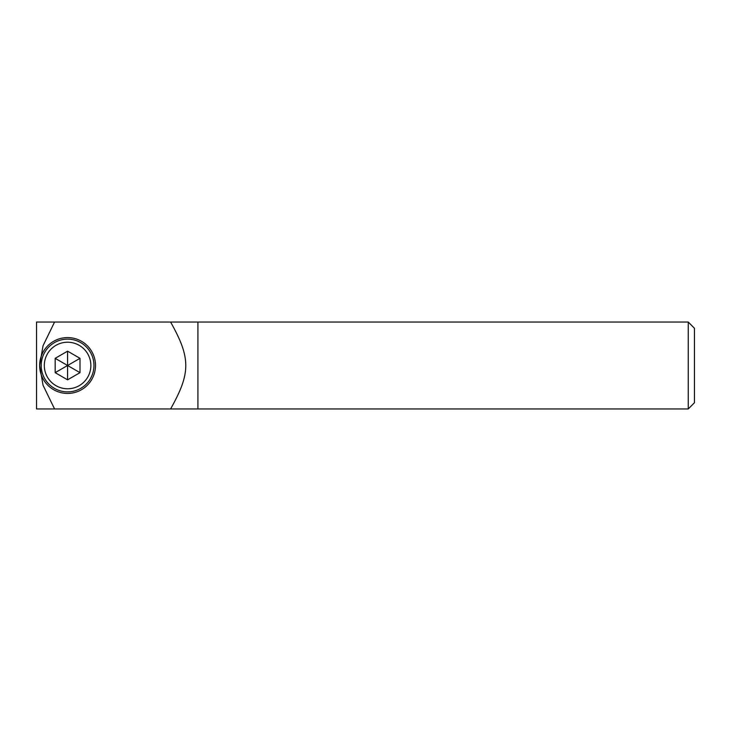 <?xml version="1.0" encoding="UTF-8"?>
<svg xmlns="http://www.w3.org/2000/svg" width="731" height="731" viewBox="0 0 731 731"><rect width="100%" height="100%" fill="white"/><g stroke="black" fill="none" stroke-linecap="round" stroke-linejoin="round"><path stroke-width="1.1" d="M694.45 402.735L694.45 328.265L688.246 322.051L688.246 408.949L694.45 402.735M54.56 408.949L43.038 385.246L39.657 365.5L43.038 345.754L54.56 322.051L36.55 322.051L36.55 408.949L197.918 408.949L197.918 322.051L688.246 322.051M197.918 322.051L170.606 322.051C190.828 358.117 190.828 372.883 170.606 408.949M170.606 322.051L54.56 322.051M67.581 393.433A27.933 27.933 0 0 1 43.394 351.538A27.933 27.933 0 0 1 91.768 351.538A27.933 27.933 0 0 1 67.581 393.433M79.999 372.664L67.581 365.5L79.999 358.336L79.999 372.664L67.581 379.837L67.581 351.163L79.999 358.336M55.172 358.336L67.581 365.5L55.172 372.664L55.172 358.336L67.581 351.163M67.581 379.837L55.172 372.664M93.961 365.5A26.38 26.38 0 0 0 54.396 342.656A26.38 26.38 0 0 0 54.396 388.344A26.38 26.38 0 0 0 93.961 365.5M90.854 365.5A23.273 23.273 0 0 1 55.949 385.657A23.273 23.273 0 0 1 55.949 345.343A23.273 23.273 0 0 1 90.854 365.5M197.918 408.949L688.246 408.949"/></g></svg>
